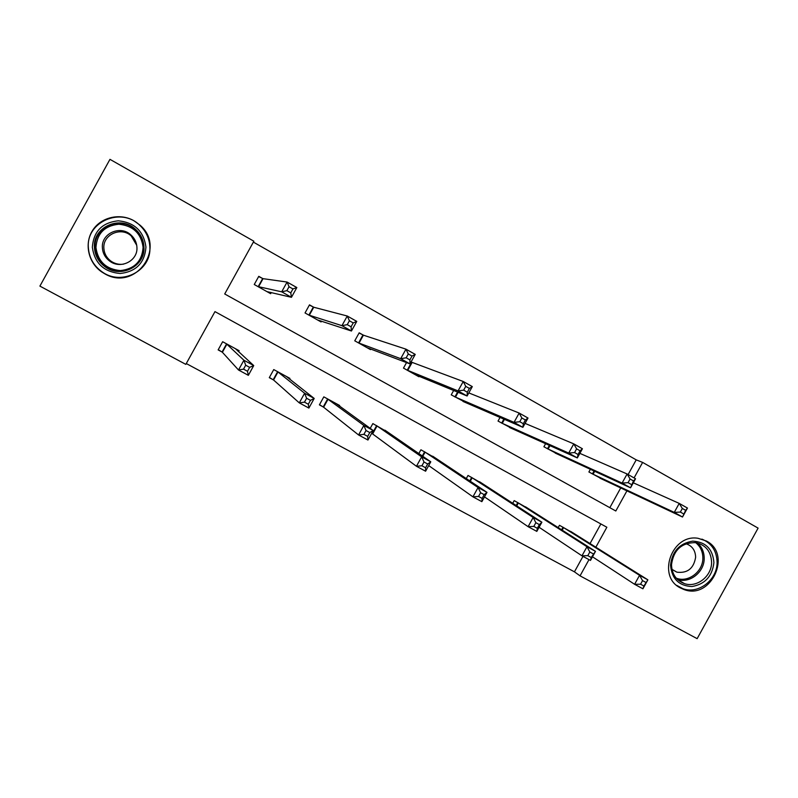 <?xml version="1.0" encoding="UTF-8"?>
<svg xmlns="http://www.w3.org/2000/svg" width="798" height="798" viewBox="0 0 798 798"><rect width="100%" height="100%" fill="white"/><g stroke="black" fill="none" stroke-linecap="round" stroke-linejoin="round"><path stroke-width="1.2" d="M133.845 220.687L139.909 225.076C167.021 247.859 135.002 291.998 104.568 273.674L101.855 272.018C88.428 263.011 84.039 243.929 92.458 230.632C100.698 217.226 119.8 212.697 133.845 220.687M706.39 541.014C732.464 554.071 710.978 600.315 683.886 589.483L680.485 587.976C656.604 576.585 671.746 533.643 698.07 538.301L706.39 541.014M628.116 474.551L636.215 459.857L642.629 462.411L758.1 528.116L697.143 638.659L580.046 575.847L588.994 559.627M186.283 363.549L574.44 571.837L580.046 575.847M595.847 547.219L606.859 527.249L214.971 311.619L185.824 364.377L39.9 286.103L109.964 159.341L253.864 241.215L224.717 293.973L615.817 510.999L626.939 490.84M313.095 306.881L309.494 304.856L305.036 312.946L321.085 321.943L321.514 321.155M317.504 319.938L351.449 331.01L341.933 325.664L347.26 316.018L313.734 307.24M406.531 362.591L403.489 368.107L418.9 376.736L419.159 376.267M500.037 417.434L498.032 421.065L513.014 429.035M590.37 469.284L588.894 471.967L603.258 479.688M609.832 507.678L620.734 487.917M636.215 459.857L253.375 242.113M545.613 443.678L543.907 446.77L558.58 454.611M453.663 390.461L451.239 394.85L466.551 402.93M362.711 334.781L359.19 332.806L354.761 340.806L370.491 349.614L370.811 349.035M366.98 347.649L409.982 363.898L400.696 358.681L405.963 349.155L363.409 335.18M262.442 278.392L258.771 276.327L254.253 284.507L270.642 293.684L271.29 292.517M634.071 477.912L642.629 462.411M574.44 571.837L582.979 556.366M590.031 543.578L600.864 523.947M221.834 351.908L218.133 349.893L222.652 341.724L239.141 350.711L238.592 351.719M272.916 379.639L269.285 377.663L273.754 369.574L289.913 378.382L289.534 379.06M273.554 379.988L299.29 402.88L304.617 393.234L314.213 398.441L286.302 376.417M322.951 406.8L319.39 404.865L323.818 396.855L339.639 405.484L339.359 405.992M370.222 428.356L372.856 423.588L388.147 432.446M418.82 453.573L420.915 449.783L435.927 458.401M466.281 478.591L468.017 475.448L482.76 483.857M512.715 503.289L514.191 500.615L528.665 508.825M558.191 527.608L559.468 525.293L573.672 533.313M599.946 478.162L682.509 517.024L674.26 512.386L679.218 503.398L633.303 482.8M682.34 508.466L679.218 503.398L687.457 508.047L682.509 517.024L685.652 510.331L682.34 508.466L680.355 512.067L683.657 513.932M680.355 512.067L674.26 512.386L592.086 473.753M685.652 510.331L687.457 508.047M645.881 582.42L642.54 580.615L640.555 584.216L643.896 586.031L647.866 579.827L642.919 588.794L634.6 584.296L639.557 575.308L647.866 579.827L570.59 531.358M592.485 556.805L634.6 584.296L640.555 584.216M562.68 527.039L639.557 575.308L642.54 580.615M642.919 588.794L643.896 586.031M555.169 453.055L630.54 487.817L622.091 483.079L627.108 473.982L579.857 453.364M630.091 479.009L627.108 473.982L635.547 478.75L630.54 487.817L633.472 480.915L630.091 479.009L628.076 482.66L631.467 484.566M628.076 482.66L622.091 483.079L547.169 448.586M633.472 480.915L635.547 478.75M509.533 427.509L577.343 457.932L568.705 453.074L573.772 443.878L525.064 423.389M576.605 448.855L573.772 443.878L582.41 448.755L577.343 457.932L578.041 454.501L580.076 450.81L576.605 448.855L574.57 452.546L578.041 454.501M574.57 452.546L568.705 453.074L501.353 422.93M580.076 450.81L582.41 448.755M593.243 553.852L589.822 551.997L587.807 555.647L591.228 557.503L595.488 551.348L590.48 560.425L581.961 555.817L586.979 546.73L595.488 551.348L525.513 506.81M539.089 527.269L581.961 555.817L587.807 555.647M517.473 502.401L586.979 546.73L589.822 551.997M590.48 560.425L591.228 557.503M539.358 524.605L535.857 522.7L533.822 526.401L537.323 528.296L539.358 524.605L541.882 522.211L536.815 531.388L528.096 526.67L533.174 517.473L541.882 522.211L479.588 481.763M484.496 496.885L528.096 526.67L533.822 526.401M471.359 477.274L533.174 517.473L535.857 522.7M536.815 531.388L537.323 528.296M713.911 562.63C712.285 576.326 704.953 584.286 691.916 586.53C678.879 585.902 671.756 578.769 670.559 565.134C672.185 551.308 679.577 543.308 692.724 541.134C705.761 541.902 712.823 549.064 713.911 562.63M671.507 564.655C671.836 574.091 676.125 580.395 684.375 583.587C696.724 588.066 711.766 576.286 711.597 562.341C711.078 551.478 705.781 544.914 695.716 542.63C681.672 542.58 673.602 549.922 671.507 564.655M671.956 569.393L676.884 572.176C687.497 573.453 693.751 568.475 695.637 557.233C695.377 550.331 692.165 545.842 685.981 543.747M676.654 585.333L682.869 588.665C698.25 594.61 717.312 579.947 717.103 562.45C716.813 551.109 711.756 543.338 701.941 539.119M145.944 247.091C144.757 262.891 136.149 271.689 120.129 273.495C103.92 271.968 94.663 263.25 92.349 247.33C93.526 231.36 102.204 222.512 118.373 220.807C134.593 222.502 143.78 231.27 145.944 247.091M94.413 247.34C94.912 255.44 98.493 261.944 105.156 266.861C120.827 278.811 145.376 266.223 143.969 247.121C143.62 240.138 140.817 234.213 135.56 229.355C120.598 214.732 92.748 226.792 94.413 247.34M123.54 264.148C118.932 264.796 114.693 263.769 110.822 261.056C106.513 257.754 104.189 253.455 103.87 248.148C102.782 234.542 121.097 226.393 131.201 235.919L136.727 245.295M102.373 247.599C102.703 253.126 105.117 257.614 109.615 261.046C120.498 269.644 137.944 260.906 136.937 247.44C136.677 242.462 134.653 238.263 130.842 234.861C120.318 224.936 101.236 233.415 102.373 247.599M149.874 247.071C149.475 238.562 146.104 231.3 139.77 225.285C121.326 206.732 86.234 221.605 88.339 247.35C88.997 257.574 93.566 265.724 102.044 271.829C121.575 286.263 151.59 270.592 149.874 247.071M462.97 401.424L522.88 427.339L514.032 422.361L519.169 413.055L468.815 392.915M521.842 417.982L519.169 413.055L528.007 418.042L522.88 427.339L523.328 423.718L525.393 419.987L521.842 417.982L519.777 421.723L523.328 423.718M519.777 421.723L514.032 422.361L454.621 396.746M525.393 419.987L528.007 418.042M484.187 494.66L480.605 492.715L478.541 496.446L482.122 498.391L484.187 494.66L486.989 492.366L481.862 501.663L472.935 496.835L478.072 487.518L486.989 492.366L432.725 456.217M428.706 465.573L472.935 496.835L478.541 496.446M424.327 451.638L478.072 487.518L480.605 492.715M481.862 501.663L482.122 498.391M415.459 374.811L467.109 395.998L458.052 390.91L463.249 381.494L411.04 361.983M465.753 386.362L463.249 381.494L472.306 386.601L467.109 395.998L467.309 392.197L469.394 388.417L465.753 386.362L463.668 390.142L467.309 392.197M463.668 390.142L458.052 390.91L406.95 370.043M469.394 388.417L472.306 386.601M427.678 463.987L424.007 461.992L421.923 465.773L425.593 467.768L427.678 463.987L430.78 461.813L425.593 471.219L416.446 466.271L421.653 456.855L430.78 461.813L384.905 430.152M371.698 433.244L416.446 466.271L421.923 465.773M376.337 425.484L421.653 456.855L424.007 461.992M425.593 471.219L425.593 467.768M406.182 357.793L409.903 359.898L412.017 356.068L408.287 353.973L406.182 357.793L400.696 358.681L358.561 342.921L362.98 334.921L359.07 333.005M408.287 353.973L405.963 349.155L415.239 354.392L409.982 363.898L409.903 359.898M412.017 356.068L415.239 354.392M369.783 432.566L366.023 430.521L363.908 434.351L367.679 436.386L369.783 432.566L373.205 430.521L367.948 440.037L358.581 434.97L363.848 425.434L373.205 430.521L336.108 403.559M319.499 404.686L323.619 407.229L358.581 434.97L363.908 434.351M327.37 398.791L363.848 425.434L366.023 430.521M367.948 440.037L367.679 436.386M319.858 321.255L320.158 320.706M347.26 324.646L351.08 326.801L353.225 322.921L349.404 320.776L347.26 324.646L341.933 325.664L308.886 315.09L313.355 307.011L309.375 305.085M349.404 320.776L347.26 316.018L356.766 321.385L351.449 331.01L351.08 326.801M353.225 322.921L356.766 321.385M277.734 371.768L277.325 373.165M310.462 400.357L314.213 398.441L308.886 408.077L299.29 402.88L304.467 402.142L308.317 404.237L310.462 400.357L306.612 398.272L304.467 402.142M269.395 377.464L273.155 379.788L277.624 371.698L304.617 393.234L306.612 398.272M308.886 408.077L308.317 404.237M269.784 293.205L270.293 292.277M266.991 291.639L291.45 297.305L281.694 291.819L287.09 282.053L263.051 278.662L258.632 276.577M289.036 286.741L287.09 282.053L296.836 287.549L291.45 297.305L290.781 292.866L292.946 288.946L289.036 286.741L286.871 290.662L290.781 292.866M286.871 290.662L281.694 291.819L257.934 286.562M292.946 288.946L296.836 287.549M238.283 350.242L237.834 351.04M249.644 367.349L245.694 365.205L243.53 369.135L247.48 371.269L249.644 367.349L253.734 365.574L248.348 375.329L238.512 370.003L243.909 360.227L253.734 365.574L235.46 348.706M218.253 349.674L222.393 352.277L238.512 370.003L243.53 369.135M226.353 343.739L243.909 360.227L245.694 365.205M248.348 375.329L247.48 371.269M594.7 471.279L593.064 474.241M594.041 470.98L592.415 473.922M561.602 529.782L563.009 527.239M562.201 530.171L563.617 527.608M549.982 445.643L548.096 449.055M549.363 445.364L547.488 448.755M504.456 419.349L502.241 423.369M503.867 419.1L501.673 423.09M516.166 505.523L517.782 502.59M516.735 505.892L518.361 502.94M469.763 480.905L471.668 477.453M470.291 481.254L472.207 477.783M697.422 542.969C701.931 546.929 704.185 552.086 704.195 558.45C704.365 572.156 689.642 583.757 677.452 579.448M676.205 578.131C688.066 583.019 703.048 571.727 702.858 558.121C702.829 551.618 700.425 546.45 695.637 542.62M143.899 247.33C145.296 266.153 121.097 278.552 105.655 266.781C99.102 261.934 95.57 255.52 95.072 247.55C93.436 227.3 120.877 215.41 135.62 229.814C140.807 234.612 143.57 240.447 143.899 247.33M95.94 247.56C97.974 261.564 106.114 269.245 120.378 270.592C134.483 269.006 142.054 261.265 143.101 247.35C141.196 233.415 133.106 225.714 118.832 224.228C104.608 225.734 96.977 233.515 95.94 247.56M458.132 392.307L455.459 397.155M457.583 392.077L454.93 396.905M422.312 455.977L424.616 451.808M425.095 452.097L422.77 456.296L425.115 452.117M412.107 362.491L407.728 370.422M411.608 362.262L407.229 370.182M372.237 433.573L376.616 425.653M372.696 433.863L377.075 425.933M363.439 335.12L359.01 343.13M323.21 406.96L327.629 398.95M323.619 407.229L328.048 399.219M313.764 307.18L309.295 315.28M273.524 380.038L278.003 371.938M263.051 278.662L258.532 286.841M262.682 278.512L258.173 286.681M222.063 352.048L226.582 343.878M222.393 352.277L226.911 344.098M676.884 572.176L671.936 569.313M677.572 579.557L684.375 583.587M109.615 261.046L110.822 261.056M135.56 229.355L135.62 229.814C140.787 234.592 143.52 240.427 143.839 247.33C145.146 266.143 120.897 278.452 105.655 266.781L105.156 266.861M130.842 234.861L131.201 235.919M458.102 392.297L455.429 397.145M412.037 362.462L407.658 370.392M372.636 433.823L377.015 425.893M363.339 335.08L358.92 343.09M323.539 407.17L327.958 399.16M313.644 307.14L309.175 315.23M273.425 379.958L277.894 371.868M262.911 278.612L258.392 286.791M222.273 352.187L226.792 344.008"/></g></svg>
